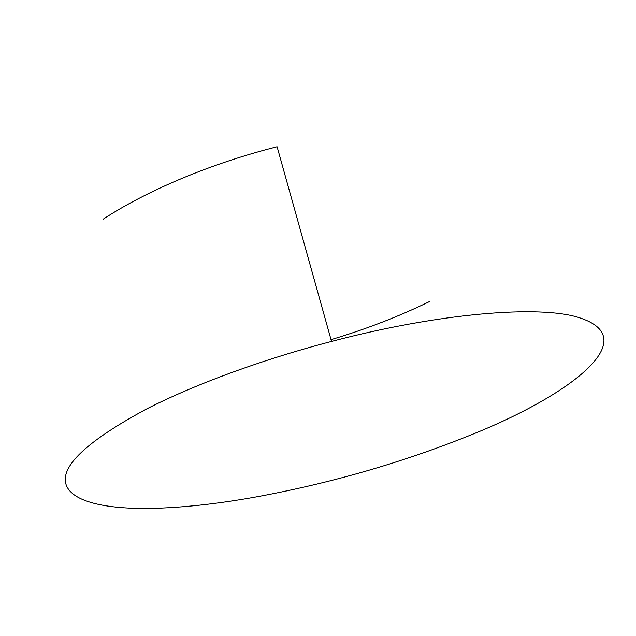 <?xml version="1.0" encoding="UTF-8"?>
<svg xmlns="http://www.w3.org/2000/svg" width="636" height="636" viewBox="0 0 636 636"><rect width="100%" height="100%" fill="white"/><g stroke="black" fill="none" stroke-linecap="round" stroke-linejoin="round"><path stroke-width="0.95" d="M578.402 317.42C645.413 338.161 570.397 395.091 471.165 434.857C401.817 462.785 329.384 483.606 253.891 497.328C216.121 504.054 181.697 507.751 150.613 508.426C106.005 509.102 72.52 501.979 66.216 484.998C59.736 466.768 86.393 441.503 146.169 409.202C193.447 384.907 261.762 359.618 331.531 341.437C440.446 312.681 539.535 305.153 578.402 317.42M103.143 219.205C146.844 190.577 210.794 163.492 277.097 146.749L331.531 341.437M429.936 301.353C399.098 316.402 366.121 329.162 331.022 339.64"/></g></svg>

